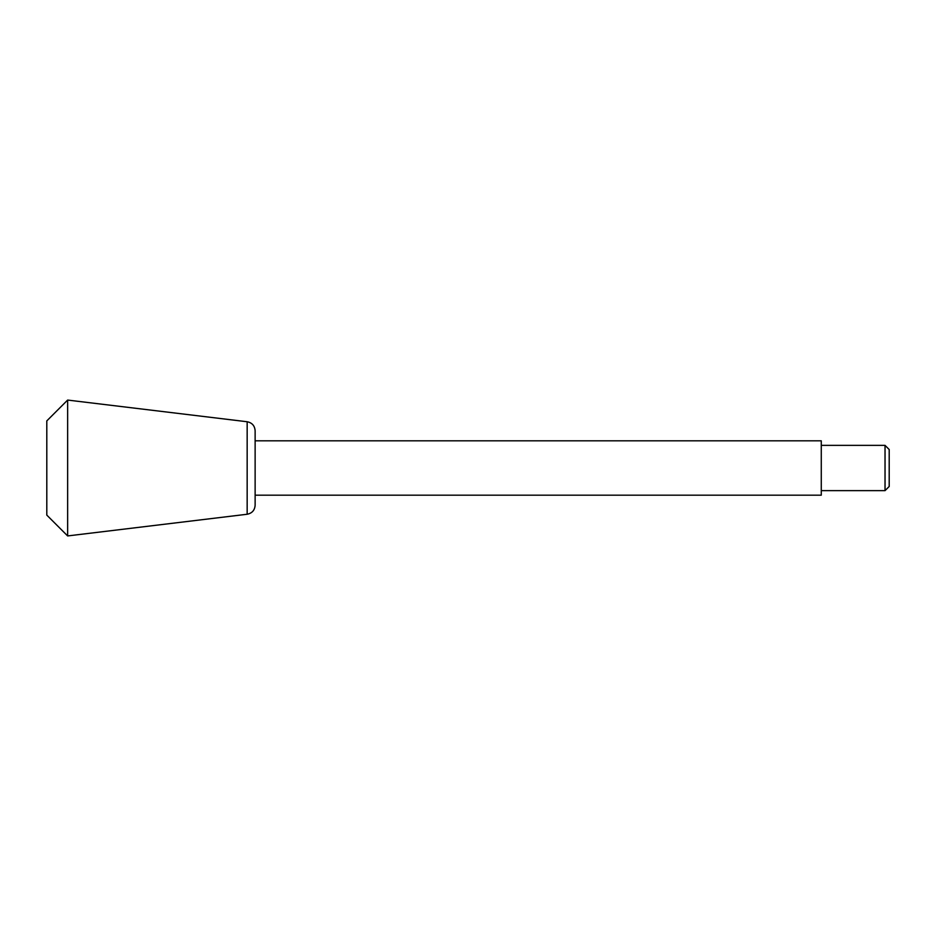 <?xml version="1.0" encoding="UTF-8"?>
<svg xmlns="http://www.w3.org/2000/svg" width="936" height="936" viewBox="0 0 936 936"><rect width="100%" height="100%" fill="white"/><g stroke="black" fill="none" stroke-linecap="round" stroke-linejoin="round"><path stroke-width="1.4" d="M885.035 490.639L885.035 445.36L889.2 449.526L889.2 486.474L885.035 490.639L821.27 490.639M885.035 445.36L821.27 445.36M255.13 440.821L821.27 440.821L821.27 495.179L255.13 495.179M255.13 430.735L255.13 505.264C254.744 510.26 252.076 513.256 247.162 514.25L67.638 535.93L67.638 400.07L247.162 421.75C252.076 422.744 254.744 425.74 255.13 430.735M67.638 400.07L46.8 420.896L46.8 515.104L67.638 535.93M247.162 421.75L247.162 514.25"/></g></svg>
